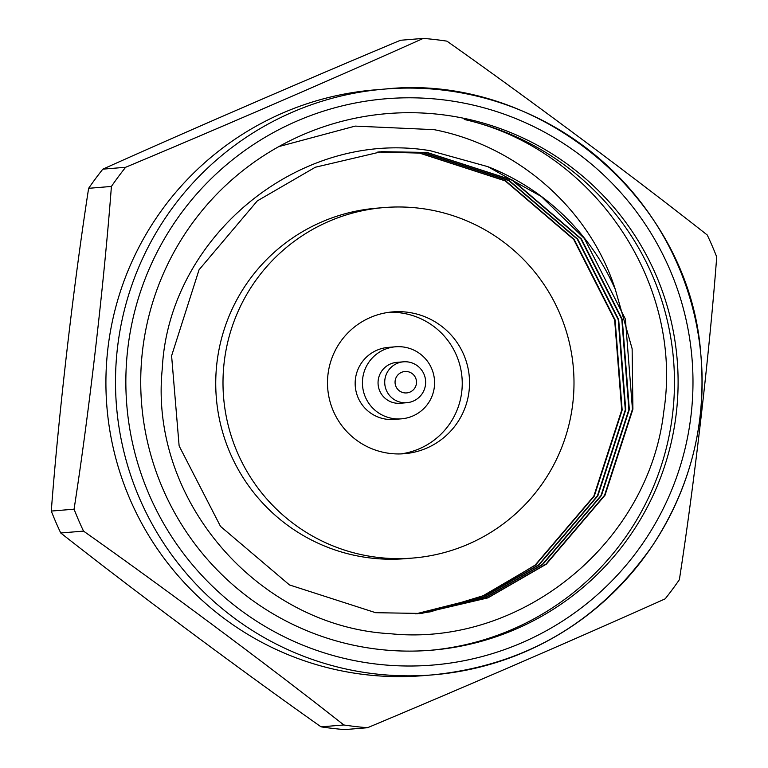 <?xml version="1.0" encoding="UTF-8"?>
<svg xmlns="http://www.w3.org/2000/svg" width="768" height="768" viewBox="0 0 768 768"><rect width="100%" height="100%" fill="white"/><g stroke="black" fill="none" stroke-linecap="round" stroke-linejoin="round"><path stroke-width="1.15" d="M102.835 169.152L125.626 167.28A345.811 345.139 -94.7 0 0 111.408 186.442L88.627 188.314A345.811 345.139 -94.7 0 1 102.835 169.152C188.544 130.666 307.699 79.085 400.493 40.272L423.274 38.4A345.811 345.139 -94.7 0 1 446.947 41.155C529.238 99.206 633.398 176.794 707.261 235.018A345.811 345.139 -94.7 0 1 716.717 256.934C709.382 353.798 694.416 482.966 679.373 579.686A345.811 345.139 -94.7 0 1 665.165 598.848C579.456 637.334 460.301 688.915 367.507 727.728L344.726 729.6A345.811 345.139 -94.7 0 1 321.053 726.845L343.843 724.973A345.811 345.139 -94.7 0 0 367.507 727.728M60.739 532.982A345.811 345.139 -94.7 0 1 51.283 511.066L74.064 509.194A345.811 345.139 -94.7 0 0 83.53 531.11L60.739 532.982C134.602 591.206 238.762 668.794 321.053 726.845M88.627 188.314C73.584 285.034 58.618 414.202 51.283 511.066M423.274 38.4C338.256 76.579 219.158 128.16 125.626 167.28M111.408 186.442C104.141 282.528 89.222 411.686 74.064 509.194M83.53 531.11C165.168 588.691 269.376 666.278 343.843 724.973M375.168 89.856A293.885 293.309 85.3 0 0 106.08 372.691A293.885 293.309 85.3 0 0 355.421 673.315A293.885 293.309 85.3 0 0 423.293 675.648L432.864 674.861A293.885 293.309 85.3 0 0 702.086 386.947A293.885 293.309 85.3 0 0 442.579 90.048A293.885 293.309 85.3 0 0 384.749 89.069A293.885 293.309 85.3 0 0 115.536 376.982A293.885 293.309 85.3 0 0 375.034 673.872A293.885 293.309 85.3 0 0 432.864 674.861C525.782 665.203 599.04 622.051 652.637 545.414C690.845 486.931 706.877 422.861 700.723 353.213C689.386 198.259 538.925 72.49 384.749 89.069L375.168 89.856M378.298 557.462A175.834 175.498 -94.7 0 1 384.106 207.562A175.834 175.498 -94.7 0 1 573.408 368.438A175.834 175.498 -94.7 0 1 378.298 557.462M406.685 312.134A71.146 71.011 85.3 0 0 327.734 388.618A71.146 71.011 85.3 0 0 404.333 453.715A71.146 71.011 85.3 0 0 406.685 312.134M440.352 114.499A269.213 268.694 -94.7 0 1 678.067 386.477A269.213 268.694 -94.7 0 1 431.453 650.218A269.213 268.694 -94.7 0 1 141.629 403.91A269.213 268.694 -94.7 0 1 387.379 113.606A269.213 268.694 -94.7 0 1 440.352 114.499M412.896 558.058L405.629 558.653A175.834 175.498 -94.7 0 1 215.76 380.419A175.834 175.498 -94.7 0 1 376.838 208.166L384.106 207.562M421.114 613.478L487.603 597.859L545.885 564.192L604.56 495.293L632.458 409.219L625.392 319.075L584.448 238.579L541.286 196.474L487.766 166.637L430.349 150.73C299.808 128.544 168.538 236.976 162.269 368.832C148.771 500.621 258.931 626.726 390.442 633.725C521.693 647.242 648.95 542.573 663.734 411.859C684.221 281.856 592.512 148.301 464.256 119.472A269.213 268.694 -94.7 0 1 673.901 399.85A269.213 268.694 -94.7 0 1 429.638 650.362M415.709 613.853L430.349 611.818L486.163 594.816L535.152 565.075L593.818 496.176L621.725 410.102L614.65 319.958L573.706 239.462L505.171 180.864L419.491 153.082L377.808 152.016M417.533 613.738L482.122 597.773L538.723 564.778L597.398 495.878L625.306 409.814L618.23 319.661L577.286 239.165L508.742 180.566L423.072 152.784L379.594 151.843M419.328 613.613L484.867 597.821L542.304 564.48L600.979 495.59L628.886 409.517L621.811 319.373L580.867 238.877L512.323 180.278L426.653 152.496L381.379 151.69M419.549 613.594L485.213 597.821L542.755 564.451L601.421 495.552L629.328 409.478L622.253 319.334L581.318 238.838L512.774 180.24L427.104 152.458L381.6 151.67L315.341 167.232L257.28 200.918L199.056 269.779L171.6 355.814L179.126 445.92L220.512 526.387L289.498 584.947L375.619 612.691L421.334 613.459L487.949 597.869L546.336 564.154L605.002 495.254L632.909 409.181L632.131 348.739L615.37 289.613A231.744 231.293 85.3 0 0 487.766 166.637M415.968 613.834L479.722 597.734L535.594 565.037L594.269 496.138L622.166 410.064L615.101 319.92L574.157 239.424L505.613 180.826L419.942 153.043L378.029 151.997M417.754 613.718L482.467 597.782L539.174 564.739L597.85 495.84L625.747 409.776L618.682 319.632L577.738 239.126L509.194 180.528L423.523 152.755L379.814 151.824M615.37 289.613C589.536 208.474 517.181 145.757 434.083 129.658L355.171 126.106L278.87 146.573M389.05 312.288A71.146 71.011 -94.7 0 1 462.24 382.781A71.146 71.011 -94.7 0 1 400.685 453.926M404.544 392.88A10.742 10.723 -94.7 0 1 397.171 375.802A10.742 10.723 -94.7 0 1 415.622 377.952A10.742 10.723 -94.7 0 1 404.544 392.88M402.816 402.634A20.515 20.477 -94.7 0 1 403.488 361.814A20.515 20.477 -94.7 0 1 425.578 380.582A20.515 20.477 -94.7 0 1 402.816 402.634M403.488 361.814L396.826 362.362A20.515 20.477 85.3 0 0 396.144 403.181A20.515 20.477 85.3 0 0 400.186 403.258L406.848 402.71M394.349 418.714A36.144 36.077 -94.7 0 1 395.549 346.79A36.144 36.077 -94.7 0 1 434.458 379.853A36.144 36.077 -94.7 0 1 394.349 418.714M401.462 418.829L394.195 419.424A36.144 36.077 -94.7 0 1 355.162 382.79A36.144 36.077 -94.7 0 1 388.272 347.386L395.549 346.79M376.762 664.118A284.112 283.565 -94.7 0 1 181.795 212.4A284.112 283.565 -94.7 0 1 669.686 269.213A284.112 283.565 -94.7 0 1 376.762 664.118"/></g></svg>
